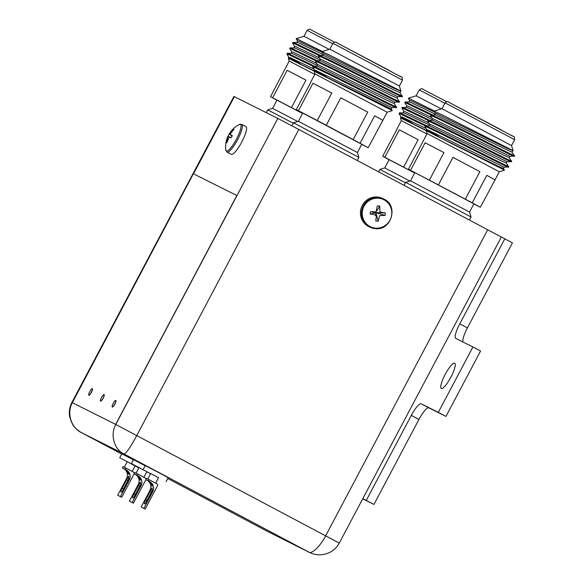 <?xml version="1.0" encoding="UTF-8"?>
<svg xmlns="http://www.w3.org/2000/svg" width="584" height="584" viewBox="0 0 584 584"><rect width="100%" height="100%" fill="white"/><g stroke="black" fill="none" stroke-linecap="round" stroke-linejoin="round"><path stroke-width="0.88" d="M276.911 100.222L270.516 96.696L289.189 61.065L314.783 74.387M314.17 71.124L288.328 58.276L289.189 61.065M301.03 64.32L291.496 58.159M296.271 62.043L288.89 57.327L287.197 54.589L288.372 54.451L312.966 66.269M287.197 54.589L286.941 53.765L288.372 54.451M332.705 43.698L307.118 30.368L304.001 36.252L329.186 49.37M297.548 40.982L296.132 38.719L297.329 39.099L322.346 51.472M270.516 96.696L272.633 97.762L287.175 70.292L305.994 80.125L291.452 107.595L300.468 112.347L300.643 112.011M293.277 123.217L267.698 109.88L272.597 108.368L297.745 121.494M272.597 108.368L276.962 100.134L302.534 113.486M318.733 55.37L293.737 43.391L292.613 43.158L294.657 46.428M320.229 55.254L294.095 42.705L293.022 42.377L292.591 43.085M314.455 66.153L288.328 53.604L287.255 53.275L286.941 53.765M315.849 60.824L290.854 48.837L289.73 48.611L291.774 51.881M317.338 60.707L291.212 48.158L290.138 47.83L289.708 48.538M322.967 54.516L297.869 42.53L293.022 42.377M320.083 59.962L294.986 47.983L290.138 47.83M317.192 65.415L292.102 53.429L287.255 53.275M314.309 70.861L291.343 59.772M322.507 52.567L298.592 41.165L297.526 40.902L296.803 42.267M319.623 58.02L295.708 46.618L294.643 46.355L293.92 47.713M316.74 63.466L292.825 52.064L291.759 51.801L291.036 53.166M313.849 68.912L289.941 57.517L288.876 57.247L288.328 58.276M302.548 113.449L300.468 112.347M305.994 80.125L287.175 70.292M291.452 107.595L272.633 97.762M315.907 74.424L387.177 112.216L392.287 110.646L391.229 108.938L315.097 71.657L314.134 71.204L314.988 73.993L315.907 74.424M391.462 110.113L317.141 72.701M326.828 77.249L317.302 71.087M322.069 74.971L314.688 70.255L312.995 67.518L314.177 67.379C325.806 72.051 408.464 114.807 394.864 106.784M312.995 67.518L312.747 66.693L314.177 67.379M399.376 86.016L402.493 80.132L332.916 43.296L329.799 49.18L399.376 86.016L400.982 91.25L394.572 88.556L324.397 54.093L323.332 53.83L322.609 55.195M323.346 53.91L321.937 51.596L329.872 55.217L399.96 90.6M382.724 120.26L374.629 115.8L382.885 120.319L368.183 147.723L361.693 144.379M310.841 82.198L296.322 109.624L298.431 110.683L312.973 83.22L331.792 93.053L317.251 120.516L326.266 125.275L340.808 97.813L367.73 112.099L353.189 139.569L360.087 143.262L374.629 115.8M357.262 160.505L358.89 157.424L293.497 122.808L298.395 121.297L357.379 152.526L361.744 144.292L302.76 113.062L298.395 121.297M399.879 92.593L401.938 95.885L401.551 96.579L397.697 96.718L321.507 59.546L320.441 59.276L319.725 60.641M400.639 95.885C414.436 104.025 329.376 60.021 319.536 56.312L318.411 56.086L320.463 59.356M400.996 95.207C414.793 103.339 329.741 59.342 319.901 55.633L318.827 55.305L318.397 56.013M394.112 103.492L396.164 106.755L395.806 107.463L391.922 107.617L315.74 70.445L314.674 70.175L314.134 71.197M395.229 106.105C409.026 114.238 323.967 70.241 314.126 66.532L313.053 66.204L312.747 66.693M396.996 98.039L399.054 101.339L398.668 102.025L394.813 102.171L318.623 64.992L317.557 64.729L316.835 66.087M397.755 101.331C411.552 109.471 326.493 65.474 316.652 61.765L315.528 61.539L317.579 64.802M398.113 100.652C411.91 108.792 326.85 64.795 317.01 61.086L315.937 60.758L315.513 61.466M400.609 91.257L399.887 92.622L393.85 89.921L323.675 55.458L318.827 55.305M397.726 96.71L397.003 98.068L390.966 95.367L320.791 60.904L315.937 60.758M394.842 102.156L394.12 103.521L388.083 100.82L317.9 66.357L313.053 66.204M367.73 112.099L340.808 97.813M353.189 139.569L326.266 125.275M368.183 147.723L360.087 143.262M296.322 109.624L302.709 113.15M331.792 93.053L312.973 83.22M317.251 120.516L298.431 110.683M426.327 130.677L400.493 117.822L401.347 120.618L426.94 133.94M413.187 123.874L403.654 117.712M408.428 121.596L401.047 116.88L399.354 114.143L400.536 114.004L425.123 125.823M399.354 114.143L399.098 113.311L400.536 114.004M444.862 103.251L419.276 89.921L416.158 95.805L441.343 108.923M409.705 100.528L408.289 98.273L409.486 98.645L434.503 111.026M397.2 128.823L382.673 156.249L384.79 157.308L399.332 129.845L418.151 139.678L403.61 167.141L412.625 171.9L412.8 171.565M405.435 182.77L379.856 169.426L384.754 167.922L409.91 181.047M384.754 167.922L389.119 159.68L414.691 173.032M430.897 114.924L405.895 102.937L404.77 102.711L406.822 105.981M432.386 114.807L406.252 102.258L405.179 101.93L404.756 102.638M426.612 125.706L400.485 113.157L399.412 112.829L399.098 113.311M428.006 120.37L403.011 108.39L401.887 108.164L403.931 111.427M429.503 120.253L403.369 107.704L402.296 107.383L401.865 108.091M435.124 114.07L410.034 102.083L405.179 101.93M432.24 119.516L407.143 107.529L402.296 107.383M429.357 124.969L404.259 112.982L399.412 112.829M426.466 130.415L403.5 119.326M434.664 112.121L410.749 100.718L409.683 100.455L408.968 101.813M431.78 117.567L407.866 106.171L406.8 105.901L406.077 107.266M428.897 123.02L404.982 111.617L403.916 111.354L403.194 112.712M426.013 128.465L402.099 117.07L401.033 116.8L400.485 117.822M414.713 173.003L412.625 171.9M382.673 156.249L389.068 159.775M418.151 139.678L399.332 129.845M403.61 167.141L384.79 157.308M414.874 172.696L408.479 169.178L427.145 133.539L499.335 171.769M503.386 168.491L504.445 170.192L499.342 171.762L495.042 179.872L486.786 175.346L472.244 202.816L408.479 169.178M503.62 169.667L426.291 130.75L427.145 133.539M438.986 136.802L429.459 130.641M434.233 134.517L426.853 129.809L425.152 127.064L426.335 126.932C437.964 131.604 520.629 174.361 507.021 166.338M425.152 127.064L424.904 126.239L426.335 126.932M511.533 145.569L514.65 139.685L445.074 102.85L441.957 108.733L511.533 145.569L513.146 150.803L506.729 148.11L436.555 113.646L435.489 113.384L434.766 114.741M435.503 113.457L434.094 111.15L442.03 114.771L512.117 150.154M495.042 179.872L480.34 207.269L473.85 203.925M429.415 180.069L443.95 152.607L425.13 142.773L410.589 170.236M465.346 199.115L479.887 171.652L452.965 157.359L438.423 184.821M469.419 220.051L471.047 216.978L405.654 182.354L410.559 180.85L469.536 212.08L473.901 203.838L414.917 172.608L410.559 180.85M512.044 152.139L514.088 155.41L513.737 156.118L509.854 156.271L433.671 119.092L432.605 118.829L431.883 120.195M512.796 155.439C526.593 163.571 441.533 119.574 431.693 115.866L430.569 115.639L432.62 118.91M513.154 154.753C526.958 162.892 441.898 118.895 432.058 115.187L430.985 114.858L430.554 115.566M506.27 163.038L508.328 166.338L507.934 167.031L504.08 167.17L427.897 129.991L426.831 129.728L426.291 130.75M507.386 165.652C521.183 173.791 436.124 129.794 426.284 126.086L425.21 125.757L424.904 126.239M509.153 157.592L511.212 160.885L510.825 161.578L506.97 161.724L430.78 124.545L429.714 124.282L428.992 125.64M509.912 160.885C523.709 169.024 438.65 125.027 428.809 121.319L427.685 121.085L429.736 124.355M510.27 160.206C524.067 168.338 439.015 124.341 429.167 120.632L428.101 120.304L427.671 121.012M512.767 150.811L512.044 152.176L506.007 149.475L435.832 115.012L430.985 114.858M509.883 156.264L509.16 157.622L503.123 154.921L432.948 120.457L428.101 120.304M507 161.71L506.277 163.075L500.24 160.374L430.065 125.91L425.21 125.757M504.116 167.155L503.393 168.52L497.356 165.82L429.298 132.247M479.887 171.652L452.965 157.359M494.882 179.806L486.786 175.346M480.34 207.269L472.244 202.816M443.95 152.607L425.13 142.773M89.79 391.572A3.701 0.818 -62 0 0 88.79 395.207A3.701 0.818 -62 0 0 91.257 392.309A3.701 0.818 -62 0 0 92.265 388.674A3.701 0.818 -62 0 0 89.79 391.572M88.863 395.229A3.701 0.818 -62 0 0 88.921 395.28A3.701 0.818 -62 0 0 91.389 392.375A3.701 0.818 -62 0 0 92.389 388.74A3.701 0.818 -62 0 0 92.316 388.725M101.521 397.449A3.701 0.818 -62 0 0 100.521 401.084A3.701 0.818 -62 0 0 102.988 398.186A3.701 0.818 -62 0 0 103.988 394.55A3.701 0.818 -62 0 0 101.521 397.449M100.587 401.106A3.701 0.818 -62 0 0 100.645 401.157A3.701 0.818 -62 0 0 103.112 398.251A3.701 0.818 -62 0 0 104.12 394.616A3.701 0.818 -62 0 0 104.047 394.594M113.252 403.325A3.701 0.818 -62 0 0 112.245 406.96A3.701 0.818 -62 0 0 114.712 404.062A3.701 0.818 -62 0 0 115.72 400.427A3.701 0.818 -62 0 0 113.252 403.325M112.318 406.982A3.701 0.818 -62 0 0 112.376 407.033A3.701 0.818 -62 0 0 114.844 404.128A3.701 0.818 -62 0 0 115.844 400.493A3.701 0.818 -62 0 0 115.771 400.471M277.809 118.435L298.818 129.473L136.787 435.496C130.415 447.227 126.166 453.396 124.042 453.994C113.624 449.023 110.215 434.394 115.778 424.459L277.809 118.435L234.359 96.667L193.508 173.82M309.761 552.573L308.848 552.114C312.126 554.355 320.426 545.887 325.668 535.784L487.698 229.76L512.431 242.893L467.419 327.894A14.797 3.278 -62 0 0 463.039 342.02M266.319 530.812L167.747 478.471L266.319 530.812L308.848 552.114L124.042 453.994L81.453 432.649M72.197 402.624L115.654 424.393L236.827 195.531L193.377 173.755L72.328 402.69C66.751 412.611 70.598 427.466 81.526 432.693L121.706 454.024L80.001 431.81C74.876 427.714 72.89 427.203 69.737 416.866C68.788 412.063 69.496 407.267 71.883 402.478L233.914 96.455L234.359 96.667M71.883 402.478L115.654 424.393M487.698 229.76L298.818 129.473M450.826 377.271A14.279 3.161 -62 0 0 454.695 363.241A14.279 3.161 -62 0 0 445.169 374.439A14.279 3.161 -62 0 0 441.3 388.462A14.279 3.161 -62 0 0 450.826 377.271M421.159 403.77L428.802 407.836A14.797 3.278 -62 0 0 418.947 419.443L411.304 415.385A14.797 3.278 118 0 1 421.159 403.77L438.307 412.37L472.93 346.976L455.783 338.384A14.797 3.278 118 0 1 455.761 338.377A14.797 3.278 118 0 1 459.769 323.835L504.78 238.834M472.93 346.976L480.581 351.035L445.957 416.429L438.307 412.37M428.802 407.836L445.957 416.429M362.803 498.641L373.942 504.452L418.947 419.443M366.292 500.386L411.304 415.385M362.708 498.824L373.942 504.452M150.701 473.507L158.541 477.661M150.687 473.522L158.534 477.675M143.197 469.485L145.277 465.565L158.023 472.237L168.163 477.683L166.082 481.603M148.584 481.128C151.022 482.566 152.205 484.238 152.132 486.144C150.752 483.516 149.57 481.844 148.584 481.128L148.526 481.099M150.117 491.421A4.066 0.905 118 0 1 150.584 490.589L152.234 487.91L152.154 491.378A4.066 0.905 118 0 1 151.731 492.224L147.226 500.729A4.066 0.905 118 0 1 144.511 503.919A4.066 0.905 118 0 1 145.613 499.919L150.117 491.421L151.387 492.093A4.066 0.905 118 0 1 152.519 490.246M145.912 502.817A4.066 0.905 118 0 1 146.891 500.597L151.387 492.093M150.584 490.589L149.993 490.29L141.138 507.014L145.16 509.065L157.476 485.808A1.482 1.445 116.6 0 0 156.899 483.822L149.248 479.763L148.555 481.07L149.833 481.749A7.402 7.212 -63.4 0 1 152.738 491.67L152.154 491.378M149.993 490.29A7.402 7.212 116.6 0 0 147.08 480.369L145.81 479.69L146.496 478.384L149.248 479.763M145.16 509.065L143.89 508.394L152.738 491.67M145.81 479.69L148.555 481.07M141.138 507.014L143.89 508.394M377.432 197.02A15.688 15.293 -63.4 0 1 382.834 198.553L383.805 199.034A15.688 15.293 -63.4 0 0 378.403 197.509A15.688 15.293 -63.4 0 0 362.051 208.897A15.688 15.293 -63.4 0 0 369.752 227.081L368.781 226.599A15.688 15.293 -63.4 0 1 361.08 208.408A15.688 15.293 -63.4 0 1 377.432 197.02M375.789 214.072L376.709 212.605L375.943 211.926L375.286 212.481L376.322 216.357L375.76 221L378.198 221.212L376.03 213.394M378.198 221.212L379.6 215.606L385.068 215.445L376.687 212.846M385.068 215.445L385.323 212.963L376.709 212.605M385.323 212.963L379.929 211.985L379.782 206.108L376.906 210.766M379.782 206.108L377.337 205.897L376.038 211.919L370.475 211.663L375.286 212.481M370.475 211.663L370.212 214.145L375.264 212.722M370.212 214.145C373.096 213.97 375.132 214.708 376.322 216.357M241.761 124.407A15.688 3.475 118 0 1 241.776 124.414L245.988 126.655A15.688 3.475 118 0 1 245.988 126.655A15.688 3.475 118 0 1 241.718 142.109A15.688 3.475 118 0 1 231.293 154.366A15.688 3.475 118 0 1 231.279 154.358A15.688 3.475 118 0 1 231.264 154.351L227.059 152.125A15.688 3.475 118 0 1 227.059 152.125A15.688 3.475 118 0 1 227.023 152.103M233.439 129.13L229.198 134.116L228.03 136.327L226.307 142.591L226.796 142.846L229.154 137.028L231.038 137.861L232.213 135.641L230.446 134.576L230.848 133.152L233.936 129.378L233.439 129.13L233.673 129.648M229.169 133.999L232.001 136.014M227.921 136.342L231.176 137.569M226.796 142.846L226.307 142.591L226.877 142.496M131.473 463.608L150.584 473.712L131.473 463.608L133.546 459.688L145.168 465.769M150.555 473.77L146.81 471.799L150.57 473.741M136.853 475.252C139.291 476.69 140.474 478.362 140.401 480.267C139.028 477.639 137.846 475.967 136.853 475.252L136.795 475.223M138.386 485.545A4.066 0.905 118 0 1 138.853 484.713L140.51 482.034L140.423 485.501A4.066 0.905 118 0 1 139.999 486.348L135.503 494.852A4.066 0.905 118 0 1 132.787 498.042A4.066 0.905 118 0 1 133.889 494.042L138.386 485.545L139.664 486.216A4.066 0.905 118 0 1 140.795 484.377M134.189 496.94A4.066 0.905 118 0 1 135.16 494.721L139.664 486.216M138.853 484.713L138.262 484.413L129.414 501.138L133.437 503.189L145.752 479.931A1.482 1.445 116.6 0 0 145.847 479.712M145.898 479.53A1.482 1.445 116.6 0 0 145.168 477.946L137.517 473.887L136.831 475.194L138.101 475.872A7.402 7.212 -63.4 0 1 141.014 485.793L140.423 485.501M138.262 484.413A7.402 7.212 116.6 0 0 135.357 474.493L134.079 473.814L134.773 472.507L137.517 473.887M133.437 503.189L132.159 502.517L141.014 485.793M134.079 473.814L136.831 475.194M129.414 501.138L132.159 502.517M138.875 467.813L119.742 457.732L138.831 467.894M119.742 457.732L121.822 453.812L133.437 459.893M125.129 469.375C127.567 470.814 128.75 472.485 128.677 474.391C127.297 471.762 126.115 470.091 125.129 469.375L125.064 469.346M126.662 479.668A4.066 0.905 118 0 1 127.13 478.836L128.779 476.157L128.692 479.625A4.066 0.905 118 0 1 128.276 480.471L123.772 488.976A4.066 0.905 118 0 1 121.056 492.166A4.066 0.905 118 0 1 122.158 488.166L126.662 479.668L127.932 480.34A4.066 0.905 118 0 1 129.064 478.5M122.457 491.064A4.066 0.905 118 0 1 123.436 488.844L127.932 480.34M127.13 478.836L126.538 478.537L117.683 495.261L121.706 497.312L134.021 474.055A1.482 1.445 116.6 0 0 134.116 473.836M134.167 473.653A1.482 1.445 116.6 0 0 133.437 472.069L125.794 468.01L125.1 469.317L126.378 469.996A7.402 7.212 -63.4 0 1 129.283 479.917L128.692 479.625M126.538 478.537A7.402 7.212 116.6 0 0 123.625 468.616L122.355 467.945L123.041 466.631L125.794 468.01M121.706 497.312L120.435 496.641L129.283 479.917M122.355 467.945L125.1 469.317M117.683 495.261L120.435 496.641M310.951 29.842L334.493 42.15L310.907 29.82C310.338 28.74 309.067 28.923 307.118 30.368M336.749 42.771L400.734 76.738M423.108 89.388L446.658 101.696L423.064 89.367C422.495 88.293 421.232 88.476 419.276 89.921M448.913 102.317L512.891 136.291M309.243 552.318C308.629 551.551 316.433 557.837 328.675 552.917C333.157 550.975 336.691 547.704 339.267 543.098L115.778 424.459M459.769 323.835L467.419 327.894M145.613 499.919L146.891 500.597M147.08 480.369L149.833 481.749M375.454 228.14A15.089 14.717 116.6 0 0 391.725 214.467A15.089 14.717 116.6 0 0 378.578 198.217A15.089 14.717 116.6 0 0 362.306 211.89A15.089 14.717 116.6 0 0 375.454 228.14M375.154 228.614A15.688 15.293 -63.4 0 1 369.752 227.081L375.176 228.621C391.448 231.008 398.887 205.502 383.805 199.034M240.462 124.392A15.089 3.343 -62 0 0 239.243 124.553L241.776 124.414A15.688 3.475 118 0 1 237.498 139.868A15.688 3.475 118 0 1 227.074 152.132L225.76 149.949A15.089 3.343 -62 0 0 226.329 151.059A15.089 3.343 -62 0 0 236.381 139.24A15.089 3.343 -62 0 0 240.462 124.392M133.889 494.042L135.16 494.721M135.357 474.493L138.101 475.872M122.158 488.166L123.436 488.844M123.625 468.616L126.378 469.996M266.238 112.639L267.698 109.88M304.001 36.252L296.132 38.675M382.885 120.319L387.177 112.216M357.379 152.526L358.89 157.424M402.493 80.132C401.113 74.759 406.676 80.672 387.477 69.496L336.705 42.741C336.136 41.668 334.873 41.851 332.916 43.296M391.236 108.967L391.952 107.609M291.905 125.815L293.497 122.808M310.695 82.096L314.988 73.993M329.799 49.18L321.937 51.596M378.585 171.827L379.856 169.433M397.054 128.721L401.347 120.611M416.158 95.805L408.296 98.222M469.536 212.08L471.047 216.978M514.65 139.685C513.27 134.305 518.833 140.226 499.634 129.049L448.862 102.295C448.293 101.222 447.03 101.404 445.074 102.85M404.07 185.354L405.654 182.354M441.957 108.733L434.094 111.15M339.267 543.098L501.298 237.075M309.301 552.347L266.764 531.038M147.774 479.026L150.738 473.434M155.636 483.151L158.585 477.588M375.381 212.269L376.045 211.926M231.074 137.787L229.154 137.028M230.446 134.576L232.447 135.955M239.243 124.553A25.207 25.207 0 0 0 229.162 133.999M227.921 136.357A25.207 25.207 0 0 0 225.76 149.949M136.05 473.149L139.007 467.558M143.905 477.281L146.854 471.711M124.319 467.273L127.283 461.681M132.181 471.405L135.13 465.835"/></g></svg>
